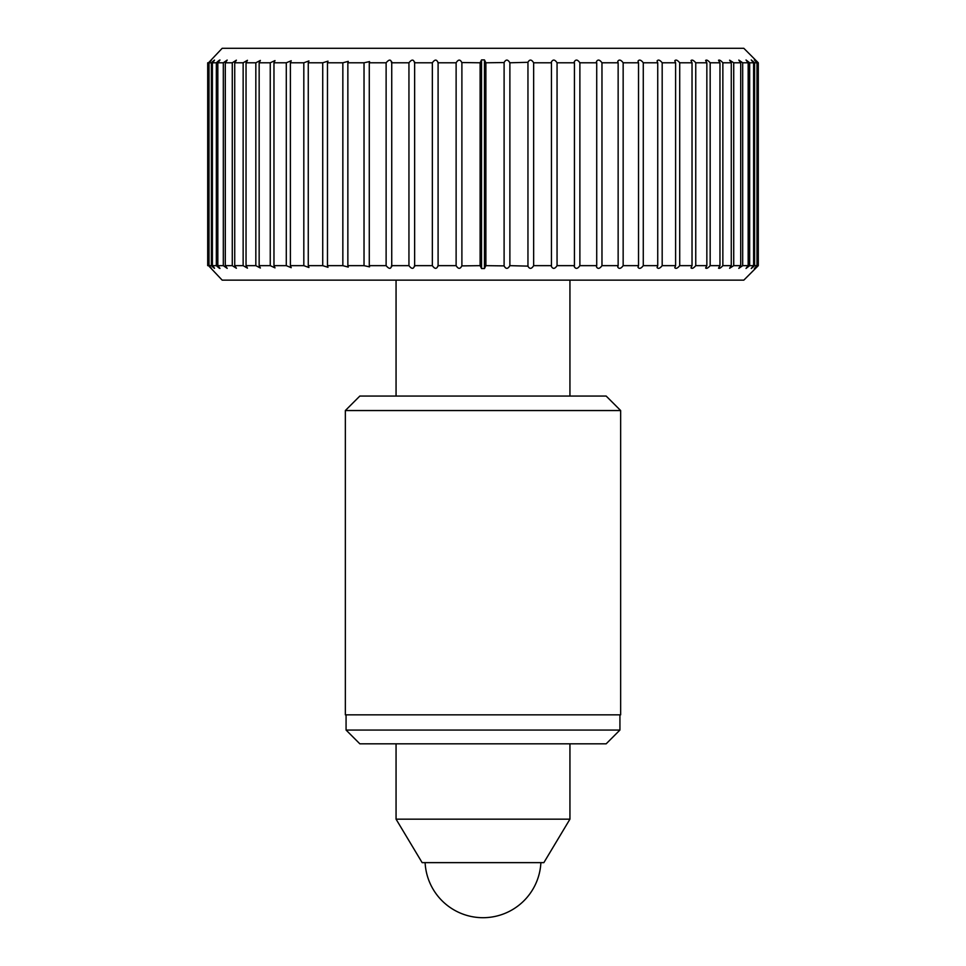 <?xml version="1.0" encoding="UTF-8"?>
<svg xmlns="http://www.w3.org/2000/svg" width="966" height="966" viewBox="0 0 966 966"><rect width="100%" height="100%" fill="white"/><g stroke="black" fill="none" stroke-linecap="round" stroke-linejoin="round"><path stroke-width="1.45" d="M396.06 280.14L396.06 396.06M396.06 743.82L396.06 819.168L569.94 819.168L569.94 743.82M569.94 280.14L569.94 396.06M569.94 819.168L543.858 862.638L422.142 862.638L396.06 819.168M425.112 862.638A57.96 57.96 0 0 0 483 917.7A57.96 57.96 0 0 0 540.888 862.638M620.655 410.55L620.655 714.84L345.345 714.84L345.345 410.55L620.655 410.55L606.165 396.06L359.835 396.06L345.345 410.55M619.93 730.055L606.165 743.82L359.835 743.82L346.07 730.055L619.93 730.055L619.93 714.84M461.905 265.892L480.102 265.65L481.551 268.548L484.449 268.548L485.898 265.65L504.095 265.892C505.906 269.236 507.826 269.152 509.879 265.65L527.907 266.133C529.61 269.236 531.529 269.079 533.655 265.65L551.453 265.65L551.357 266.387C552.963 269.236 554.858 268.995 557.056 265.65L574.432 265.65L574.263 266.628C575.784 269.224 577.656 268.898 579.878 265.65L596.722 265.65L596.457 266.858C597.882 269.188 599.717 268.789 601.975 265.65L618.143 265.65L617.757 267.087C619.097 269.152 620.897 268.681 623.155 265.65L638.526 265.65L638.019 267.304C639.275 269.116 641.026 268.56 643.271 265.65L657.737 265.65L657.073 267.51C658.244 269.055 659.947 268.439 662.181 265.65L675.608 265.65L674.775 267.691C675.862 268.995 677.516 268.319 679.714 265.65L692.03 265.65L691.004 267.86C692.018 268.922 693.6 268.186 695.749 265.65L706.846 265.65L705.627 268.017C706.557 268.838 708.066 268.053 710.167 265.65L719.96 265.65L718.523 268.162C719.38 268.753 720.817 267.92 722.858 265.65L731.274 265.65L729.62 268.27L733.725 265.65L740.705 265.65L738.809 268.367L742.685 265.65L748.167 265.65L746.03 268.451L749.664 265.65L753.613 265.65L751.234 268.5L754.615 265.65L756.994 265.65L754.361 268.536L758.298 265.65L743.82 280.14L222.18 280.14L208.499 265.65C212.206 269.212 212.375 269.212 209.006 265.65L211.385 265.65C215.213 269.212 215.551 269.212 212.387 265.65L216.336 265.65C220.26 269.212 220.767 269.212 217.833 265.65L223.315 265.65L227.191 268.367L225.295 265.65L232.275 265.65L236.38 268.27L234.726 265.65L243.142 265.65L247.465 268.15L246.04 265.65L255.833 265.65L260.373 268.017L259.154 265.65L270.251 265.65L274.996 267.86L273.97 265.65L286.286 265.65L291.225 267.691L290.392 265.65L303.819 265.65L308.927 267.51L308.263 265.65L322.729 265.65L327.993 267.304L327.474 265.65L342.845 265.65L348.243 267.087L347.857 265.65L364.025 265.65L369.555 266.858L369.278 265.65L386.122 265.65C389.141 269.212 390.964 269.212 391.568 265.65L408.944 265.65C411.721 269.212 413.593 269.212 414.547 265.65L432.345 265.65C434.857 269.212 436.753 269.212 438.045 265.65L456.121 265.65C458.343 269.212 460.275 269.212 461.893 265.65L461.893 62.79C460.287 59.228 458.355 59.228 456.121 62.79L438.045 62.79C436.765 59.228 434.869 59.228 432.345 62.79L414.547 62.79C413.605 59.228 411.745 59.228 408.944 62.79L391.568 62.79C390.976 59.228 389.153 59.228 386.122 62.79L369.278 62.79L369.555 61.583L364.025 62.79L347.857 62.79L348.243 61.353L342.845 62.79L327.474 62.79L327.993 61.136L322.729 62.79L308.263 62.79L308.927 60.93L303.819 62.79L290.392 62.79L291.225 60.749L286.286 62.79L273.97 62.79L274.996 60.58L270.251 62.79L259.154 62.79L260.373 60.423L255.833 62.79L246.04 62.79L247.465 60.29L243.142 62.79L234.726 62.79L236.38 60.17L232.275 62.79L225.295 62.79L227.179 60.073L223.315 62.79L217.833 62.79C220.767 59.228 220.26 59.228 216.336 62.79L212.387 62.79C215.551 59.228 215.213 59.228 211.385 62.79L209.006 62.79C212.375 59.228 212.206 59.228 208.499 62.79L222.18 48.3L743.82 48.3L758.298 62.79L754.361 59.904L756.994 62.79L754.615 62.79L751.234 59.94L753.613 62.79L749.664 62.79L746.03 59.989L748.167 62.79L742.685 62.79L738.809 60.073L740.705 62.79L733.725 62.79L729.62 60.17L731.274 62.79L722.858 62.79C720.817 60.52 719.38 59.687 718.523 60.278L719.96 62.79L710.167 62.79C708.078 60.387 706.557 59.602 705.627 60.423L706.846 62.79L695.749 62.79C693.6 60.254 692.018 59.518 691.004 60.58L692.03 62.79L679.714 62.79C677.516 60.121 675.874 59.445 674.775 60.749L675.608 62.79L662.181 62.79C659.959 60.001 658.257 59.385 657.073 60.93L657.737 62.79L643.271 62.79C641.038 59.88 639.275 59.337 638.019 61.136L638.526 62.79L623.155 62.79C620.909 59.759 619.109 59.288 617.757 61.353L618.143 62.79L601.975 62.79C599.729 59.651 597.882 59.252 596.457 61.583L596.722 62.79L579.878 62.79C577.656 59.554 575.784 59.228 574.263 61.812L574.432 62.79L557.056 62.79C554.87 59.457 552.975 59.204 551.357 62.053L551.453 62.79L533.655 62.79C531.542 59.361 529.622 59.204 527.907 62.307L509.879 62.79C507.838 59.288 505.918 59.216 504.095 62.548L485.898 62.79L484.449 59.892L481.551 59.892L480.102 62.79L461.905 62.548M209.006 62.79C212.375 59.228 212.206 59.228 208.499 62.79L208.499 265.65C212.206 269.212 212.375 269.212 209.006 265.65L209.006 62.79M212.387 62.79C215.551 59.228 215.213 59.228 211.385 62.79L211.385 265.65C215.213 269.212 215.551 269.212 212.387 265.65L212.387 62.79M219.97 268.439L217.833 265.65L217.833 62.79L219.97 60.001M391.737 266.507L391.737 61.812M414.643 266.387L414.643 62.053M438.093 266.133L438.093 62.307M758.298 265.65L758.298 62.79M756.994 265.65L756.994 62.79M753.613 265.65L753.613 62.79M748.167 265.65L748.167 62.79M740.705 265.65L740.705 62.79M731.274 265.65L731.274 62.79M719.96 265.65L719.96 62.79M706.846 265.65L706.846 62.79M692.03 265.65L692.03 62.79M675.608 265.65L675.608 62.79M657.737 265.65L657.737 62.79M638.526 265.65L638.526 62.79M618.143 265.65L618.143 62.79M596.722 265.65L596.722 62.79M574.432 265.65L574.432 62.79M551.453 265.65L551.453 62.79M527.955 265.65L527.955 62.79M504.107 265.65L504.107 62.79M485.898 62.79L485.898 265.65M509.879 62.79L509.879 265.65M533.655 62.79L533.655 265.65M557.056 62.79L557.056 265.65M579.878 62.79L579.878 265.65M601.975 62.79L601.975 265.65M623.155 62.79L623.155 265.65M643.271 62.79L643.271 265.65M662.181 62.79L662.181 265.65M679.714 62.79L679.714 265.65M695.749 62.79L695.749 265.65M710.167 62.79L710.167 265.65M722.858 62.79L722.858 265.65M733.725 62.79L733.725 265.65M742.685 62.79L742.685 265.65M749.664 62.79L749.664 265.65M754.615 62.79L754.615 265.65M757.501 62.79L757.501 265.65M207.702 265.65L207.702 62.79L207.702 265.65M216.336 265.65L216.336 62.79M223.315 265.65L223.315 62.79M225.295 62.79L225.295 265.65M232.275 265.65L232.275 62.79M234.726 62.79L234.726 265.65M243.142 265.65L243.142 62.79M246.04 62.79L246.04 265.65M255.833 265.65L255.833 62.79M259.154 62.79L259.154 265.65M270.251 265.65L270.251 62.79M273.97 62.79L273.97 265.65M286.286 265.65L286.286 62.79M290.392 62.79L290.392 265.65M303.819 265.65L303.819 62.79M308.263 62.79L308.263 265.65M322.729 265.65L322.729 62.79M327.474 62.79L327.474 265.65M342.845 265.65L342.845 62.79M347.857 62.79L347.857 265.65M364.025 265.65L364.025 62.79M369.278 62.79L369.278 265.65M386.122 265.65L386.122 62.79M408.944 265.65L408.944 62.79M432.345 265.65L432.345 62.79M456.121 265.65L456.121 62.79M480.102 265.65L480.102 62.79M481.551 268.548L481.551 59.892M484.449 59.892L484.449 268.548M346.07 714.84L346.07 730.055"/></g></svg>
